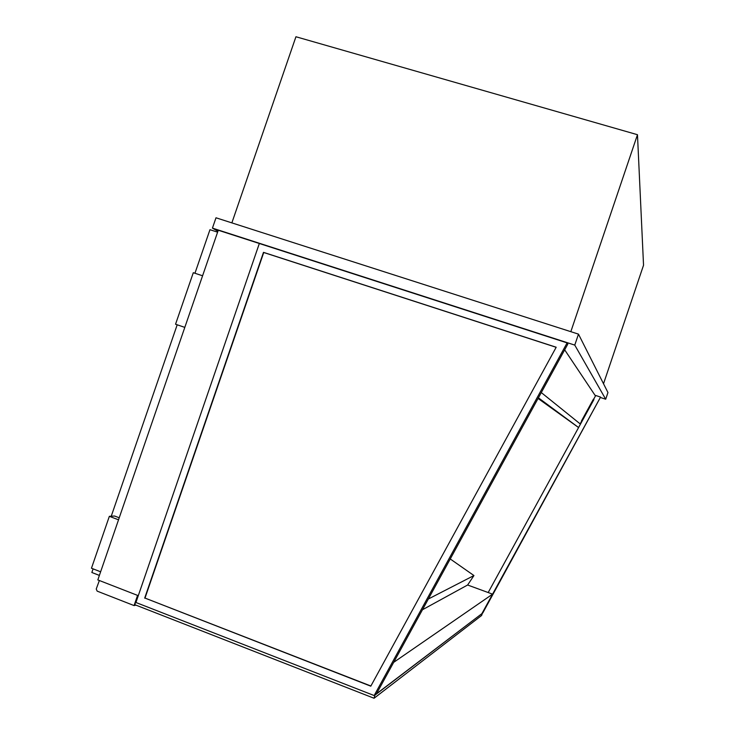 <?xml version="1.0" encoding="UTF-8"?>
<svg xmlns="http://www.w3.org/2000/svg" width="735" height="735" viewBox="0 0 735 735"><rect width="100%" height="100%" fill="white"/><g stroke="black" fill="none" stroke-linecap="round" stroke-linejoin="round"><path stroke-width="1.1" d="M374.161 695.549L567.108 342.887L259.336 243.496L138.29 595.672L97.829 579.915L218.267 230.239L259.336 243.496L135.938 602.498L374.161 695.549L481.894 613.651L600.559 397.084L595.001 395.246M600.789 397.607L605.704 399.224L607.955 392.545L578.482 334.131L215.998 217.79L212.433 228.116L217.909 231.277M578.482 334.131L574.77 345.101L212.433 228.116M605.704 399.224L574.77 345.101M231.865 222.88L295.939 36.75L637.475 134.707L643.538 265.216L603.518 383.743M570.829 331.669L637.475 134.707M135.938 605.135L134.073 605.576L97.149 591.124L96.239 589.001L99.363 580.512M374.997 694.906L374.06 698.25L134.781 604.684L137.932 595.525M137.574 595.387L134.073 605.576M217.606 232.168L209.962 229.697L194.95 273.255M99.381 575.413L91.847 572.491L93.097 568.872M111.242 516.218L177.199 324.787M119.235 517.78L114.55 516.016L109.35 516.328L118.537 519.801M100.631 571.793L91.462 568.238L109.35 516.328M202.584 275.781L193.296 272.713L175.546 324.227L184.807 327.387M370.881 686.003L144.997 598.079L263.736 252.5L556.156 347.297M144.676 598.152L263.488 252.353L556.193 347.232L370.789 686.178L144.997 598.079M567.108 342.887L567.833 344.053L376.485 693.776L393.675 662.354L492.579 594.156L481.894 613.651L482.776 612.981L600.559 397.084M593.834 399.711L488.187 592.548M538.415 397.828L578.564 427.531L580.439 424.113L541.291 392.573M578.564 427.531L538.057 398.471M593.43 399.142L581.458 420.98L581.991 421.33L593.917 399.564L593.43 399.142M593.742 399.307L581.991 421.33M580.154 423.884L581.661 421.146M593.65 399.261L595.469 395.944L564.673 349.832M482.188 613.422L375.172 694.979M374.06 698.25L481.618 615.48L482.298 613.468M422.46 609.747L467.625 585.005L473.946 575.551L450.243 558.967M473.946 575.551L428.33 599.016M467.625 585.005L492.579 594.156"/></g></svg>
